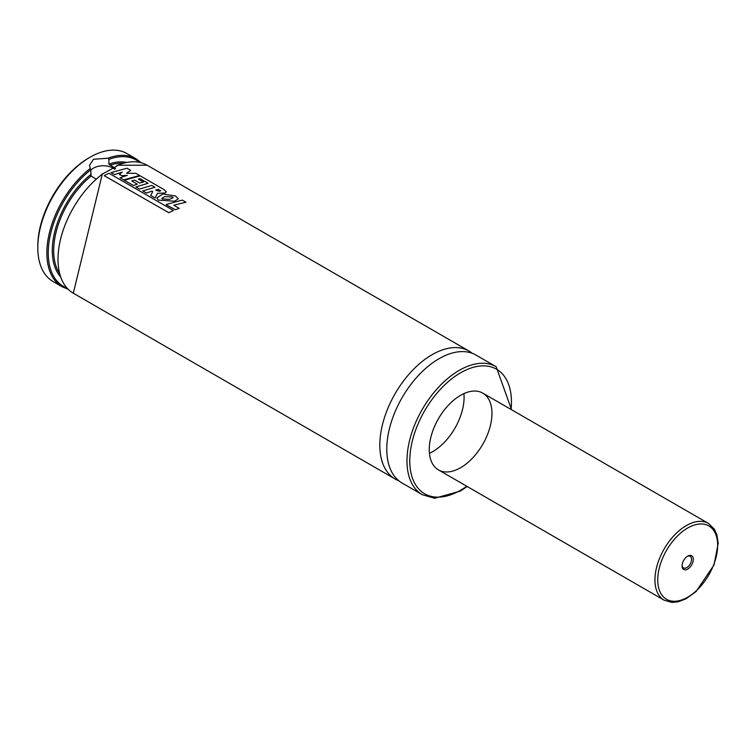 <?xml version="1.0" encoding="UTF-8"?>
<svg xmlns="http://www.w3.org/2000/svg" width="756" height="756" viewBox="0 0 756 756"><rect width="100%" height="100%" fill="white"/><g stroke="black" fill="none" stroke-linecap="round" stroke-linejoin="round"><path stroke-width="1.13" d="M463.919 393.602A44.33 25.591 -60 0 1 432.753 451.615A44.33 25.591 -60 0 1 429.446 453.326M460.612 467.699A44.33 25.591 -60 0 1 438.452 469.901A44.33 25.591 -60 0 1 438.442 418.711A44.33 25.591 -60 0 1 482.772 393.12A44.33 25.591 -60 0 1 489.567 428.643A44.33 25.591 -60 0 1 460.612 467.699M496.163 366.717A73.88 42.657 -60 0 0 422.273 409.374A73.88 42.657 -60 0 0 422.273 494.689L402.079 483.027A73.88 42.657 -60 0 1 402.079 397.713A73.88 42.657 -60 0 1 475.959 355.055L496.163 366.717L511.566 409.733M398.762 480.731A73.88 42.657 -60 0 1 395.114 479.002A73.88 42.657 -60 0 1 395.114 393.687A73.88 42.657 -60 0 1 468.994 351.039A73.88 42.657 -60 0 1 472.311 353.335M117.019 166.008L102.079 174.239M117.067 165.479L117.067 165.479A73.88 42.657 -60 0 1 147.184 165.243L117.048 165.224M95.899 179.011L91.145 176.025L90.682 169.864L89.482 165.403L93.527 159.251L107.91 158.24L108.902 159.346L108.902 164.099L115.555 168.597M68.144 289.274L62.153 286.77L53.1 281.544A73.88 42.657 -60 0 1 37.8 247.722A73.88 42.657 -60 0 1 90.04 157.239A73.88 42.657 -60 0 1 126.98 153.581L136.042 158.807L141.202 162.738M37.8 247.722L37.8 246.116A71.914 41.514 -60 0 1 88.65 158.042L90.04 157.239M114.77 169.325A13.788 7.966 0 0 0 93.527 168.097A13.788 7.966 0 0 0 90.682 170.478M119.571 174.305L122.274 172.084L114.562 174.617L111.056 172.585L127.046 168.229L130.731 170.365L126.545 173.228L135.834 173.313L139.643 175.505L123.701 179.862L120.053 177.754L127.348 175.335L121.962 175.685L119.571 174.627M158.675 189.661L160.801 190.824M160.452 190.758L159.138 191.287L155.641 190.087L158.713 189.321M163.957 189.558L166.377 191.882L164.95 193.007L157.475 193.319L155.065 197.977L150.671 195.445L152.788 191.589L151.984 191.136L146.466 193.035L142.799 190.918L154.952 187.261L151.767 185.428L139.576 189.066L135.891 186.94L148.081 183.292L140.115 178.699L138.357 179.096L143.479 182.045L139.652 183.037L134.568 180.108L131.771 180.958L137.271 184.133L133.434 185.522L124.267 180.23L140.238 175.855L163.957 189.558M162.285 198.97L161.85 198.327L164.704 196.607L172.302 196.938L173.086 197.779L169.58 199.348L162.285 198.97M162.833 193.971L175.581 196.031L178.321 198.856L174.541 201.209L158.306 200.113L156.87 197.968L162.833 193.971M166.254 204.46L182.272 200.094L185.967 202.221L173.767 205.197L179.238 208.354L175.411 209.743L166.263 204.772M104.375 175.515L108.977 173.256L173.426 210.461L168.815 212.719L104.422 175.808M690.115 567.047A7.929 4.574 120 0 0 693.157 558.013A7.929 4.574 120 0 0 687.686 556.132A7.929 4.574 120 0 0 682.082 565.847A7.929 4.574 120 0 0 690.115 567.047M682.101 565.308A6.7 3.865 120 0 0 683.471 567.907A6.7 3.865 120 0 0 688.867 565.857A6.7 3.865 120 0 0 690.171 556.303A6.7 3.865 120 0 0 687.232 556.416M466.754 486.24A71.914 41.514 -60 0 1 460.612 490.219A71.914 41.514 -60 0 1 409.809 458.467A71.914 41.514 -60 0 1 464.713 370.61A71.914 41.514 -60 0 1 511.084 409.459M395.114 479.002L73.304 293.205A73.88 42.657 -60 0 1 60.773 238.395A73.88 42.657 -60 0 1 103.421 173.36M109.837 165.233A66.197 38.216 -60 0 1 122.878 163.201M59.384 273.181A66.197 38.216 -60 0 1 91.145 176.025M108.902 164.099A67.18 38.792 -60 0 1 126.365 162.379M60.414 276.611A67.18 38.792 -60 0 1 90.682 174.617M108.902 159.346A72.897 42.09 -60 0 1 139.51 162.323M66.944 288.027A72.897 42.09 -60 0 1 49.934 236.864A72.897 42.09 -60 0 1 90.682 169.864M107.91 158.24A73.88 42.657 -60 0 1 136.042 158.807M62.153 286.77A73.88 42.657 -60 0 1 49.31 233.245A73.88 42.657 -60 0 1 90.285 168.418M674.73 538.915A42.355 24.457 -60 0 1 717.557 547.996A42.355 24.457 -60 0 1 670.789 600.916A42.355 24.457 -60 0 1 674.73 538.915M672.727 537.006A44.33 25.591 -60 0 1 708.457 523.417L714.307 529.096L716.839 534.643L718.2 543.271L713.995 565.025L696.011 591.617L685.994 598.809L678.113 601.823L671.99 602.419L664.137 600.198A44.33 25.591 -60 0 1 672.727 537.006M422.273 494.689L434.643 498.27L460.206 491.126L467.236 486.514M468.994 351.039L147.184 165.243M73.304 293.205L102.4 173.691M708.457 523.417L482.772 393.12M664.137 600.198L438.452 469.901"/></g></svg>
